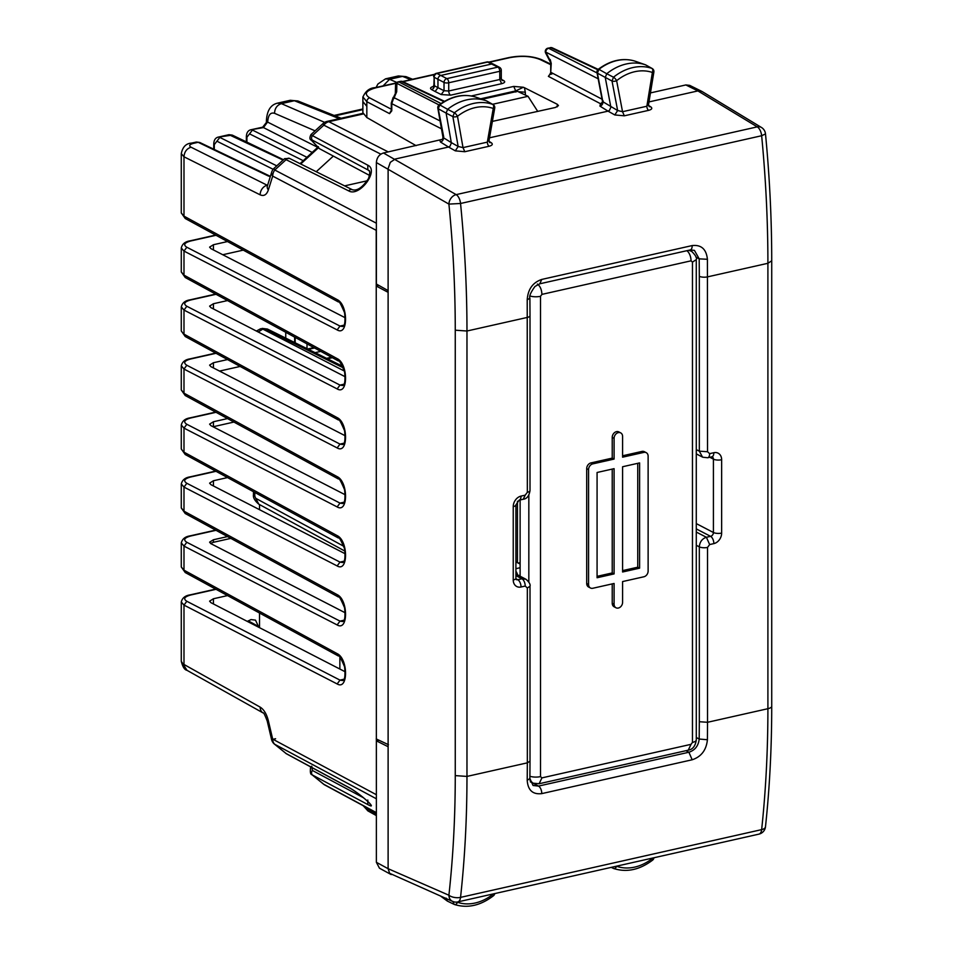 <?xml version="1.0" encoding="UTF-8"?>
<svg xmlns="http://www.w3.org/2000/svg" width="953" height="953" viewBox="0 0 953 953"><rect width="100%" height="100%" fill="white"/><g stroke="black" fill="none" stroke-linecap="round" stroke-linejoin="round"><path stroke-width="1.43" d="M191.648 143.093A8.482 4.384 77.3 0 1 191.72 143.069A8.482 4.384 77.3 0 1 193.507 143.343C189.492 144.427 188.67 145.714 191.041 147.203C186.717 148.632 184.358 151.825 183.989 156.792L181.284 153.612M181.284 661.251C182.69 666.897 184.584 669.911 186.979 670.304L181.273 661.251L181.273 602.01L183.989 605.107L183.989 664.467L260.169 707.138C263.898 709.485 266.626 714 268.341 720.671L272.689 739.135A8.482 6.683 118.2 0 0 274.774 744.305L376.375 798.781M412.589 79.254L405.966 76.609L398.378 75.954L402.535 76.383L389.563 79.302L385.512 78.849L398.39 75.954M290.236 100.291L297.812 100.958L290.236 100.291L277.359 103.186L281.409 103.651L324.639 122.353M266.387 122.46L262.683 127.178L312.286 152.468M250.663 129.811L262.683 127.178M267.257 186.395L271.724 172.005A8.482 5.456 17.4 0 0 272.689 176.114L376.221 230.316L376.375 796.243M345.26 317.79L210.958 248.662L209.6 247.125L213.424 244.73L213.424 249.924M227.529 241.55L213.424 244.73M345.26 376.792L210.958 307.664L209.6 306.127L213.424 303.733L213.424 308.927M227.529 300.564L213.424 303.733M345.26 435.795L210.958 366.667L209.6 365.13L213.424 362.736L213.424 367.941M227.529 359.567L213.424 362.736M345.26 494.798L210.958 425.669L209.6 424.133L213.424 421.75L213.424 426.682L233.938 422.06M227.529 418.57L213.424 421.75M345.26 553.812L210.958 484.684L209.6 483.147L213.424 480.753L213.424 485.947M227.529 477.572L213.424 480.753M345.26 612.815L210.958 543.686L209.6 542.15L213.424 539.755L213.424 542.293L210.506 543.424M227.529 536.587L213.424 539.755M345.26 671.817L210.958 602.689L209.6 601.152L213.424 598.758L213.424 603.964M227.529 595.589L213.424 598.758M247.339 621.416L251.008 619.569L255.499 620.141L258.894 627.36M317.837 147.393L266.769 121.662A8.482 2.907 -0 0 1 266.387 120.805A8.482 2.907 -0 0 1 266.399 120.745M315.062 130.847L274.535 113.3C270.485 112.144 268.21 114.991 267.71 121.853L263.457 127.595L250.675 129.811C247.959 130.549 246.529 132.824 246.362 136.624A3.395 1.156 -0 0 0 246.91 137.256L246.91 142.14M285.745 332.287L285.745 338.124M307.009 343.878L307.009 348.655M376.221 230.316L376.375 228.625M181.273 153.695L181.273 212.96L183.989 216.14L183.989 156.792L260.169 194.841C263.898 196.449 266.626 194.829 268.341 189.969L272.689 176.114A8.482 6.707 -62.4 0 1 274.774 170.015L376.375 223.205M274.095 168.276L284.649 158.639L286.091 159.675A3.395 2.68 -63.5 0 1 289.617 158.448L352.276 189.695A3.395 2.68 -63.5 0 0 348.75 190.922L286.091 159.675L274.774 170.015A8.482 1.108 47.6 0 1 274.095 168.276A8.482 8.482 0 0 0 271.724 172.005M323.174 123.425A8.482 1.108 47.6 0 0 323.841 125.165A8.482 6.707 -63 0 1 328.856 121.698A8.482 4.384 -102.7 0 0 327.034 121.412A8.482 8.482 0 0 0 323.174 123.425L311 134.552C309.475 137.589 309.582 139.472 311.309 140.186A3.395 2.788 -43.4 0 0 311.75 140.556L319.398 148.644L369.561 175.423M380.831 154.16L323.841 125.165L312.393 135.624L311 134.552M311.309 140.186L318.957 148.275A3.395 2.788 -43.4 0 0 319.398 148.644L318.528 147.584M348.75 190.922C359.484 197.354 379.508 170.361 367.798 165.203L312.393 135.624A3.395 2.68 118.1 0 0 312.393 140.139L368.716 170.361C370.121 170.563 370.062 173.267 368.549 178.473C362.593 187.431 357.161 191.172 352.288 189.695M376.375 812.623L323.841 784.307L311.941 774.694L323.532 784.14A8.482 2.799 -50.8 0 0 323.841 784.307A8.482 6.647 118.3 0 0 324.878 785.034L376.375 812.79M274.464 744.138L286.091 753.525L274.774 744.305A8.482 2.799 129.2 0 1 274.464 744.138A8.482 8.482 0 0 1 271.569 739.504L272.689 739.135L376.221 794.635M348.75 787.428A3.395 2.645 -61.6 0 0 349.155 787.714L286.496 753.823A3.395 2.645 -61.6 0 1 286.091 753.525L348.75 787.428C359.495 793.027 379.508 811.039 367.798 804.558L312.393 774.98A3.395 2.68 -61.9 0 1 312.393 770.465L311.75 766.2M333.347 156.089L316.241 171.719M492.606 104.294L528.022 96.313L517.455 91.333L481.575 99.148M376.221 738.932L388.431 744.686M378.853 285.423L376.221 286.019L388.109 292.321M339.864 669.042L339.864 657.153M344.343 665.837L344.76 667.648M259.514 613.017L259.514 627.693M219.524 371.086L240.144 366.44M213.424 542.293L230.829 538.385M259.514 504.578L259.514 509.676M222.764 254.737L243.253 250.127M528.022 96.313L537.754 111.441M471.27 95.979L513.75 86.413L523.364 87.259L515.716 90.916L515.907 92.048M523.364 87.259L524.46 87.724L525.294 92.203L518.241 91.714M492.391 121.388L555.408 107.475L558.458 105.616L557.326 104.306L524.46 87.724M389.622 873.293L452.568 901.395A8.482 6.742 -66.4 0 1 448.911 895.236L388.109 868.695L389.622 873.293M455.26 775.611L455.26 330.203L466.97 331.013L466.97 776.421C466.97 818.15 464.826 858.462 460.549 897.381A8.482 4.384 -102.7 0 1 457.821 901.895L758.922 834.137A8.482 4.384 -102.7 0 0 761.65 829.622L460.549 897.381A8.482 4.003 6.3 0 1 448.911 895.236C453.14 856.747 455.26 816.876 455.26 775.611L466.97 776.421L527.343 762.841L527.212 780.293C527.891 790.228 532.739 794.671 541.745 793.623L692.164 759.779C701.277 756.742 706.364 750.071 707.412 739.742L707.531 722.291L767.904 708.698C767.892 750.428 765.807 790.728 761.65 829.622A8.482 4.015 -173.9 0 0 765.485 826.763A8.482 4.015 -173.9 0 0 765.497 826.668M451.341 142.628L458.155 146.464L463.015 147.608L487.34 142.128A3.395 1.751 77.3 0 0 489.127 146.25C492.367 145.356 493.094 144.201 491.295 142.747L489.592 142.497L489.02 140.556L494.726 108.082A3.395 0.786 -170 0 1 493.249 108.463L493.249 108.463A47.316 37.143 117.5 0 0 457.488 116.314L457.488 116.314A3.395 1.465 170 0 1 452.866 116.588L458.155 146.464L455.32 150.848L448.541 147.036L395.197 159.044L390.313 162.332L388.109 168.61L388.109 868.695L376.375 862.31L379.461 868.195L391.195 874.592M611.266 867.361L613.089 868.243M612.195 867.159L613.279 868.35A3.395 3.395 0 0 0 613.637 868.505A3.395 2.085 -70.6 0 1 613.506 868.445L613.291 868.362M702.087 91.536L697.894 90.916L648.981 101.923M771.727 260.812L767.904 263.29C767.904 221.561 765.819 179.045 761.65 135.731A8.482 4.384 -102.7 0 0 757.254 126.868L456.165 194.626A8.482 6.492 120.3 0 0 448.911 204.097L376.375 162.57C376.792 157.626 379.163 154.446 383.463 152.992L443.133 139.174M696.286 737.503L699.192 739.028C698.442 745.83 695.023 750.237 688.912 752.239L692.164 759.779M532.298 782.782L538.505 786.094L533.049 785.486M519.075 500.194L515.907 504.923A5.944 2.037 180 0 1 513.238 506.627A9.339 7.326 -62.5 0 1 521.029 496.096A5.944 3.073 77.3 0 1 519.075 500.194L523.257 499.253C526.854 498.836 529.106 495.941 530.011 490.592L530.011 315.729A5.944 2.037 180 0 1 527.343 317.42L466.97 331.013C466.97 289.283 464.826 246.779 460.549 203.489A8.482 4.384 -102.7 0 0 456.165 194.626L383.463 152.992M452.866 901.359L454.152 904.373L447.386 901.109L446.111 898.107M440.905 896.308L447.386 901.109M610.873 107.236L605.262 77.538L606.727 73.738L613.506 77.205A50.7 39.8 -62.5 0 1 651.828 68.354L645.467 64.804L634.769 61.063A49.437 38.811 117.5 0 0 598.925 69.331L597.4 73.167L612.017 81.017L617.639 110.524L614.816 114.956L608.038 111.144L489.508 137.816M521.029 496.096L525.21 495.155L527.343 492.284L527.212 299.838C527.902 289.319 532.739 282.517 541.745 279.432L692.164 245.576C701.277 244.587 706.364 249.162 707.412 259.287L707.531 451.734L709.663 453.652L713.845 452.711A9.339 7.326 -62.5 0 1 721.647 459.727L721.647 533.084A9.339 7.326 -62.5 0 1 713.845 543.615L709.663 544.556L707.531 547.427L707.531 722.291L699.323 721.719L699.192 739.028L707.412 739.742M448.541 147.036L449.971 146.25L451.377 142.998L446.111 113.109L452.866 116.588L454.378 112.788A3.395 1.048 51.7 0 1 457.488 116.314L463.015 147.608L464.802 151.718L489.127 146.25M475.738 97.099L486.197 100.768A50.914 39.966 117.5 0 1 486.352 100.827L492.713 104.389A3.395 2.085 109.4 0 1 493.249 108.463L487.34 142.128L488.567 139.567M646.11 65.161L645.479 64.804A50.914 39.966 -62.5 0 0 606.727 73.738L598.925 69.331A3.395 1.072 52.3 0 0 598.246 69.307A3.395 3.395 0 0 0 596.995 72.619A3.395 1.489 169.2 0 0 597.4 73.167L602.844 101.721L617.639 110.524L622.535 111.704L624.322 115.813L648.648 110.345A3.395 1.751 77.3 0 1 646.861 106.236L648.064 103.722M653.877 72.023A3.395 3.395 0 0 0 652.186 68.521L651.828 68.354A3.395 2.085 108.7 0 1 652.388 72.452L652.388 72.452A3.395 0.81 9.3 0 0 653.877 72.023L648.528 104.687L649.1 106.605L650.792 106.855L648.516 105.426M694.427 250.377L699.192 258.847L707.412 259.287M520.124 564.081L515.907 561.853M519.814 576.053L520.124 573.682M494.726 108.082A3.395 3.395 0 0 0 493.035 104.532L492.713 104.389A50.7 39.8 117.5 0 0 454.378 112.788L447.612 109.321A50.914 39.966 117.5 0 1 486.197 100.768M484.446 100.148L475.642 97.063A49.437 38.811 -62.5 0 0 439.798 104.937A3.395 1.084 -127.2 0 0 439.119 104.913A3.395 3.395 0 0 0 437.832 108.213A3.395 1.465 170 0 0 438.237 108.749L446.111 113.097L447.612 109.333L439.798 104.937L438.237 108.749L443.693 136.839M320.792 351.383L315.086 352.658M701.706 91.321L689.662 85.353L685.838 84.948L650.458 92.917M416.092 145.654L366.834 117.541L362.879 112.657L362.879 97.111M388.109 746.711L376.375 740.838L376.375 862.31M376.375 740.838L379.02 740.255M363.522 805.869L366.834 808.632A3.395 2.68 119 0 0 368.049 810.979L376.375 815.613M549.988 74.334L548.38 76.359L551.239 72.535L602.058 99.207M362.89 96.896L366.834 101.709L366.834 117.541M440.083 120.948L393.839 97.563L391.778 103.674L441.465 128.798M391.361 110.524L391.254 103.055A3.395 1.156 -0 0 0 391.778 103.674L391.778 110.846L389.527 113.621L391.254 110.298M376.375 162.57L376.375 284.03L388.109 290.605M598.174 69.366L552.406 47.888A3.395 2.645 115.1 0 0 550.929 47.757L547.915 48.174A3.395 3.395 0 0 0 545.747 53.225M550.715 72.607L551.239 63.422A3.395 1.156 180 0 1 550.715 62.803L550.715 72.607L549.702 74.572L551.954 73.953M601.784 103.603A3.395 2.585 64.9 0 1 600.45 103.686L602.475 102.316M603.178 100.935L602.844 101.721A3.395 2.823 -58.1 0 1 599.925 106.105L608.026 111.144L609.443 110.381L610.873 107.248M500.742 77.967L499.765 79.516L499.765 71.296A3.395 1.156 -0 0 0 501.29 70.319A3.395 3.395 0 0 0 499.467 67.306L493.404 64.161A3.395 2.668 117.5 0 0 493.309 64.113A3.395 2.668 117.5 0 0 491.831 63.982L440.798 75.466A3.395 2.668 117.5 0 0 437.963 79.29L437.963 87.664L435.128 91.5L441.203 94.561L450.614 95.169A3.395 1.751 77.3 0 1 448.732 91L499.765 79.516L501.647 83.685L450.614 95.169M435.128 91.5L431.506 89.522A3.395 2.74 118.6 0 0 434.389 85.722L433.889 85.043L433.115 86.937L434.294 86.532M448.529 147.036L440.429 141.997A3.395 2.823 121.9 0 0 443.348 137.661L451.329 142.628M597.054 72.952L548.618 48.281A3.395 2.716 117 0 0 545.783 52.105A3.395 1.62 149.3 0 0 545.735 53.213L550.715 62.803M598.162 78.789L545.783 52.105L550.155 60.635M433.651 76.74A3.395 3.395 0 0 1 436.307 73.357A3.395 1.751 77.3 0 1 437.01 73.464A3.395 2.74 117.9 0 0 434.151 77.276L433.889 85.115M391.254 103.055L393.172 97.361L394.709 96.384L396.686 91.81L396.877 83.352A3.395 2.716 -62.9 0 1 398.902 81.97L398.187 81.863A3.395 3.395 0 0 0 395.543 85.103A3.395 2.263 1.3 0 1 396.877 83.352L439.071 104.949M395.34 93.608A3.395 2.263 1.3 0 1 395.34 93.549A3.395 2.263 1.3 0 1 395.34 93.537A3.395 2.263 1.3 0 1 396.686 91.81M597.781 69.748L550.929 47.757L548.618 48.281A3.395 1.751 -102.7 0 0 547.915 48.174M443.991 101.626L401.201 81.446A3.395 2.656 -64.8 0 1 402.69 81.589L444.527 101.316M484.493 100.172L486.066 100.72M499.467 67.306A3.395 2.668 117.5 0 0 497.895 67.127L487.626 62.076A3.395 2.621 -65.6 0 1 489.068 62.183A3.395 3.395 0 0 0 486.912 61.969A3.395 1.751 77.3 0 1 487.626 62.076L437.01 73.464L446.862 78.622L497.895 67.127A3.395 1.751 77.3 0 1 499.765 71.296L448.732 82.78L448.732 91L444.027 90.726L441.203 94.561M441.025 103.532L398.902 81.97L400.439 81.35M442.609 139.352L442.966 137.28L437.832 108.213M597.078 576.351L612.231 572.944L612.231 469.079M622.595 570.609L637.748 567.202L639.606 568.167L639.606 462.908L622.595 466.744L622.595 571.991L639.606 568.167M637.748 463.337L637.748 567.202M612.231 583.903L612.231 603.237A5.087 4.003 117.5 0 0 614.137 606.799L615.995 607.776A5.087 4.003 117.5 0 0 618.342 608.038A5.087 4.003 117.5 0 0 622.595 602.296L622.595 581.568L643.859 576.779A5.087 4.003 117.5 0 0 648.123 571.038L648.123 456.213A5.087 4.003 117.5 0 0 646.217 452.651A5.087 4.003 117.5 0 0 643.859 452.389L622.595 457.178L622.595 436.438A5.087 4.003 117.5 0 0 620.689 432.876A5.087 4.003 117.5 0 0 618.342 432.614A5.087 4.003 117.5 0 0 614.089 438.356L614.089 459.084L592.826 463.873A5.087 4.003 117.5 0 0 588.573 469.615L588.573 584.439A5.087 4.003 117.5 0 0 590.479 588.001A5.087 4.003 117.5 0 0 592.826 588.263L614.089 583.474L614.089 604.214A5.087 4.003 117.5 0 0 615.995 607.776M620.689 432.876L618.831 431.912A5.087 4.003 117.5 0 0 616.484 431.649A5.087 4.003 117.5 0 0 612.231 437.391L612.231 458.119L590.955 462.908A5.087 4.003 117.5 0 0 586.703 468.65L586.703 583.462A5.087 4.003 117.5 0 0 588.609 587.024L590.479 588.001M646.217 452.651L644.347 451.686A5.087 4.003 117.5 0 0 642 451.412L622.595 455.784M530.035 295.99A8.482 2.907 -0 0 0 540.506 296.3L541.923 294.382C541.649 289.462 540.125 286.019 537.337 284.03M529.916 776.266A8.482 2.907 -0 0 0 540.506 776.612L540.506 296.3M533.168 783.187L539.112 783.747L541.923 777.886L691.044 744.329L688.245 750.178C692.724 749.451 695.404 746.056 696.274 739.993A8.482 2.907 180 0 1 692.462 742.411L691.044 744.329M530.333 781.865L532.894 783.068L529.999 780.376M696.274 259.633L692.462 262.099L691.044 260.824A8.482 4.384 -102.7 0 0 686.839 250.699M688.614 250.305L691.687 251.318M520.124 576.22L520.124 499.956M520.124 562.592L518.182 563.056M517.443 562.663L517.443 501.254M612.231 458.119L614.089 459.084M614.089 573.909L597.078 577.744L597.078 472.485L614.089 468.662L614.089 573.909L612.231 572.944M616.198 866.253A3.395 0.786 10 0 0 616.627 866.265A47.316 37.143 117.5 0 0 652.388 858.427L652.34 858.117M457.535 901.955L457.488 902.288A3.395 0.81 -170.7 0 1 455.248 902.074M454.14 904.373A3.395 3.395 0 0 0 454.533 904.528A3.395 2.085 108.7 0 0 457.488 902.288A47.316 37.143 117.5 0 0 493.249 894.033L493.225 893.926M181.284 153.719C182.583 146.941 186.061 143.391 191.72 143.069L196.366 142.033L199.653 142.438L196.366 142.033M193.507 143.343L198.153 142.295L267.972 175.84A3.395 2.668 -64.3 0 1 269.473 175.995L269.473 175.995A3.395 2.668 -64.3 0 1 269.52 176.019M216.021 235.284L190.767 240.966A3.395 1.751 -102.7 0 0 190.04 240.847L190.04 240.847A3.395 1.751 -102.7 0 0 190.016 240.859M181.284 247.875L181.273 271.962L183.989 275.155L337.159 358.614C348.345 363.772 348.345 395.614 337.159 388.919L183.989 310.082L183.989 334.158L337.159 417.628C348.345 422.787 348.345 454.617 337.159 447.922L183.989 369.085L183.989 393.16L181.273 389.956L181.273 365.976M181.284 212.936L185.216 218.499L183.989 216.14L337.159 299.611C348.345 304.769 348.345 336.6 337.159 329.917L183.989 251.08L183.989 275.155L185.216 277.502L181.284 271.95M337.159 299.611A3.395 2.668 118.6 0 0 338.386 301.958C338.708 300.231 340.769 303.828 344.581 312.751C345.462 321.471 344.831 326.057 342.675 326.522L339.995 326.081L186.824 247.244L183.989 251.08L181.273 247.994M216.021 294.286L190.767 299.969A3.395 1.751 -102.7 0 0 190.04 299.85L190.04 299.85A3.395 1.751 -102.7 0 0 190.016 299.861M181.273 330.953L185.216 336.504L181.284 330.953M337.159 358.614A3.395 2.668 118.6 0 0 338.386 360.973C338.708 359.233 340.769 362.831 344.581 371.765C345.462 380.473 344.831 385.072 342.675 385.524L339.995 385.095L186.824 306.258L183.989 310.082L181.284 306.878M216.021 353.289L190.767 358.971A3.395 1.751 -102.7 0 0 190.04 358.864L190.04 358.864A3.395 1.751 -102.7 0 0 190.016 358.864M337.159 417.628A3.395 2.668 118.6 0 0 338.386 419.975C338.708 418.236 340.769 421.834 344.581 430.768C345.462 439.488 344.831 444.074 342.675 444.527L339.995 444.098L186.824 365.261L183.989 369.085L181.284 365.881M190.016 417.879A3.395 1.751 77.3 0 1 190.04 417.867L190.04 417.867A3.395 1.751 77.3 0 1 190.767 417.974L216.021 412.304M181.284 448.958L185.216 454.521L181.273 448.958L181.273 424.99L183.989 428.1L183.989 452.175L337.159 535.634C348.345 540.792 348.345 572.622 337.159 565.939L183.989 487.102L183.989 511.177L181.273 507.961M190.016 476.881A3.395 1.751 77.3 0 1 190.04 476.869L190.04 476.869A3.395 1.751 77.3 0 1 190.767 476.988L216.021 471.306M181.284 483.898L183.989 487.102L186.824 483.278L339.995 562.103L343.997 561.21M190.016 535.884A3.395 1.751 77.3 0 1 190.04 535.884A3.395 1.751 77.3 0 1 190.04 535.872A3.395 1.751 77.3 0 1 190.767 535.991L216.021 530.309M181.284 542.9L183.989 546.105L183.989 570.18L181.273 566.975L181.273 542.996M190.016 594.886A3.395 1.751 77.3 0 1 190.04 594.886L190.04 594.886A3.395 1.751 77.3 0 1 190.767 594.994L216.021 589.311M362.879 109.619L335.158 115.861M339.28 118.66L294.382 100.72L281.409 103.651C277.085 105.068 274.786 108.297 274.535 113.3M228.97 134.695L218.058 137.149L232.27 135.1L228.97 134.695L283.065 160.092M213.758 149.216L213.758 143.963A3.395 1.156 -0 0 0 214.294 144.594L214.294 149.478M295.18 337.422L295.18 342.794M214.294 144.594L219.833 137.411L276.751 165.846M270.271 176.65L267.972 175.84M191.041 147.203L267.519 185.394M267.59 185.168L267.209 185.251A8.482 6.754 -63.5 0 0 260.169 194.841M246.91 137.256L252.438 130.073L306.973 157.316M185.216 395.519L338.386 478.978A3.395 2.668 -61.4 0 1 337.159 476.631L183.989 393.16L185.216 395.519L181.284 389.956M337.159 476.631C348.345 481.789 348.345 513.619 337.159 506.925L183.989 428.1L186.824 424.264L339.995 503.101L343.997 502.207M185.216 513.524L338.386 596.995A3.395 2.668 -61.4 0 1 337.159 594.636L183.989 511.177L185.216 513.524L181.284 507.973M337.159 594.636C348.345 599.806 348.345 631.636 337.159 624.942L183.989 546.105L186.824 542.281L339.995 621.118L343.997 620.212M185.216 572.527L338.386 655.998A3.395 2.668 -61.4 0 1 337.159 653.651L183.989 570.18L185.216 572.527L181.284 566.975M337.159 653.651C348.345 658.809 348.345 690.639 337.159 683.944L183.989 605.107L186.824 601.283L339.995 680.12L343.997 679.215M186.824 247.244C183.047 244.814 184.358 242.717 190.767 240.966M337.159 329.917L339.995 326.081L343.997 325.187M186.824 306.258C183.047 303.816 184.358 301.732 190.767 299.969M337.159 388.919L339.995 385.095L343.997 384.19M186.824 365.261C183.047 362.831 184.358 360.734 190.767 358.971M337.159 447.922L339.995 444.098L343.997 443.193M190.767 417.974C184.358 419.737 183.047 421.834 186.824 424.264M190.767 476.988C184.358 478.74 183.047 480.836 186.824 483.278M190.767 535.991C184.358 537.754 183.047 539.851 186.824 542.281M190.767 594.994C184.358 596.757 183.047 598.853 186.824 601.283M248.161 620.82L258.894 626.657M405.966 76.609L402.535 76.383L410.767 79.671M396.889 82.47L389.563 79.302L383.082 85.901M249.626 133.908L303.268 160.712M217.01 141.247L273.154 169.3M267.376 185.859A8.482 5.456 17.4 0 0 268.341 189.969M338.386 301.958L185.216 218.499M338.386 360.973L185.216 277.502M338.386 419.975L185.216 336.504M338.386 478.978C338.708 477.239 340.769 480.836 344.581 489.771C345.462 498.49 344.831 503.077 342.675 503.541L339.995 503.101L337.159 506.925M185.216 454.521L338.386 537.992A3.395 2.668 -61.4 0 1 337.159 535.634M338.386 537.992C338.708 536.253 340.769 539.851 344.581 548.773C345.462 557.493 344.831 562.091 342.675 562.544L339.995 562.103L337.159 565.939M338.386 596.995C338.708 595.256 340.769 598.853 344.581 607.788C345.462 616.508 344.831 621.094 342.675 621.547L339.995 621.118L337.159 624.942M338.386 655.998C338.708 654.258 340.769 657.856 344.581 666.79C345.462 675.51 344.831 680.097 342.675 680.561L339.995 680.12L337.159 683.944M260.169 707.138A8.482 6.647 119.3 0 0 263.147 712.963L263.147 712.963A8.482 6.647 119.3 0 0 263.171 712.975L263.147 712.963C263.469 712.129 264.827 714.821 267.221 721.04L268.341 720.671M275.596 738.73L272.701 739.349M363.153 113.979L328.856 121.698L388.252 151.92M300.719 163.976L318.195 148.001M367.798 165.203L367.798 169.717L369.228 171.016M367.798 804.558L367.798 800.055M363.558 797.792L312.393 770.465M312.393 140.139L311.75 140.556M517.455 91.333L482.039 99.303M367.346 180.76L344.617 185.871M513.75 86.413L515.716 90.916L480.622 98.814M525.294 92.203L525.401 95.086M557.148 106.903L557.326 104.306M653.27 857.914A3.395 1.465 -10 0 1 652.388 858.427A3.395 1.048 -128.3 0 1 652.626 860.118C639.642 869.886 626.645 872.674 613.637 868.505A3.395 2.085 -70.6 0 0 616.627 866.265L616.651 866.158M455.26 330.203C455.26 288.938 453.14 246.898 448.911 204.097L460.549 203.489L761.65 135.731L765.497 133.908A8.482 8.482 0 0 0 761.447 127.464A8.482 6.564 121.2 0 0 757.254 126.868L697.894 90.916L685.838 84.948M493.642 893.831A3.395 1.489 169.2 0 1 493.249 894.033A3.395 1.024 -128.8 0 1 493.511 895.713A3.395 3.395 0 0 0 494.738 893.592M765.497 133.908C769.643 176.996 771.716 219.309 771.727 260.86L771.727 706.28A8.482 2.907 -0 0 1 767.904 708.698L767.904 263.29L707.531 276.87A5.944 2.037 180 0 1 699.323 276.299L699.323 451.162L707.531 451.734M526.151 579.388L525.889 579.233C529.213 582.104 530.595 584.451 530.011 586.274L527.343 587.977L527.343 762.841L530.011 761.137L529.892 778.541L527.212 780.293M527.343 587.977L525.21 586.059L521.029 587A9.339 7.326 -62.5 0 1 513.238 579.984L513.238 506.627M541.745 793.623A5.944 3.073 77.3 0 0 538.505 786.094L688.912 752.239L685.957 750.702M493.511 895.713C480.586 905.6 467.601 908.543 454.533 904.528A3.395 2.085 108.7 0 1 454.378 904.468M648.648 110.345C651.888 109.464 652.602 108.297 650.792 106.855M614.816 114.956L624.322 115.813M491.295 142.747L489.02 141.318M455.32 150.848L464.802 151.718M530.011 490.592A5.944 2.037 180 0 1 527.343 492.284M523.257 499.253L525.21 495.155M515.907 504.923L515.907 578.292A5.944 2.037 180 0 1 513.238 579.984M515.942 578.769L517.765 579.722A5.944 3.073 77.3 0 1 521.029 587M515.907 574.004L525.889 579.233L521.946 578.781L517.765 579.722A3.395 2.668 -62.5 0 1 516.216 579.555L515.907 578.292M515.907 575.612L521.946 578.781A5.944 3.073 77.3 0 1 525.21 586.059M707.531 547.427A5.944 2.037 180 0 1 699.323 546.843L699.323 721.719M696.286 532.06L706.399 537.278L709.663 544.556M721.647 459.727A5.944 2.037 180 0 1 713.416 459.143L713.416 532.501A3.395 2.668 -62.5 0 1 710.581 536.336L706.399 537.278C702.099 538.719 699.74 541.912 699.323 546.843L696.286 545.283M696.286 528.903L710.581 536.336A5.944 3.073 77.3 0 1 713.845 543.615M696.286 523.602L713.416 532.501A5.944 2.037 -0 0 0 721.647 533.084M709.663 453.652A5.944 3.073 77.3 0 1 707.698 457.75L711.879 456.809A5.944 3.073 -102.7 0 0 713.845 452.711M711.879 456.809L712.177 456.785A3.395 2.668 -62.5 0 1 713.416 459.143L709.818 457.273M707.698 457.75L702.766 457.226M696.286 449.602L699.323 451.162L702.516 457.106L696.286 453.89M622.535 111.704L646.861 106.236L652.388 72.452A47.316 37.143 117.5 0 0 616.627 80.695A3.395 1.024 -128.8 0 0 613.506 77.205L612.017 81.017A3.395 1.489 -10.8 0 0 616.627 80.695L622.535 111.704M530.011 315.729L529.892 298.194L527.212 299.838M529.892 298.194C528.986 296.383 530.666 292.476 534.955 286.484L539.791 283.791L541.745 279.432M692.164 245.576A5.944 3.073 77.3 0 1 690.21 249.948L694.403 250.377M699.323 276.299L699.192 258.847L695.976 257.215M515.907 568.679L520.124 567.726M515.907 571.24A8.482 4.384 77.3 0 1 517.658 574.921M314.561 347.988L308.438 349.37M260.634 328.749L264.374 328.737L260.634 328.749L256.381 331.048M343.89 546.343L255.726 498.3L258.787 504.173C254.725 500.706 252.938 497.537 253.462 494.655A8.482 2.907 -0 0 0 254.808 496.227L254.808 492.451M366.834 807.644L366.834 808.632L376.375 813.945M488.841 62.1L509.045 57.549C521.327 55.214 532.191 55.929 541.614 59.682L541.614 59.682A3.395 2.645 115.9 0 0 540.113 59.527L550.715 64.685M366.834 106.319L362.879 101.566M389.527 113.621L366.834 101.709A3.395 2.704 -62.3 0 1 369.681 97.885C363.665 93.942 365.833 90.559 376.197 87.724L396.15 83.233M262.182 328.404L267.424 329.047L264.374 328.737L343.354 367.858M344.414 371.086L262.814 329.095L258.227 331.989M255.726 498.3L254.808 496.227M509.045 57.549L509.772 57.668C521.505 55.524 531.619 56.144 540.113 59.527M548.38 76.359L600.45 103.686L599.925 106.105M509.772 57.668L489.27 62.279M434.33 74.644L402.94 81.708M391.254 109.202L369.681 97.885M501.445 79.444L503.589 80.528C505.519 81.744 504.876 82.804 501.647 83.685M431.506 89.522C429.732 88.319 430.422 87.283 433.567 86.425M396.412 82.899L375.458 87.605A3.395 1.751 77.3 0 1 375.47 87.605A3.395 1.751 77.3 0 1 376.197 87.724M391.254 110.226A3.395 1.156 -0 0 0 391.778 110.846M440.429 141.997L439.905 140.294M502.04 80.362A3.395 2.68 116.8 0 0 502.076 80.374L502.1 80.386A3.395 2.68 116.8 0 0 503.589 80.528M437.963 87.664L444.027 90.726L444.027 82.446A3.395 1.156 180 0 0 448.732 82.78A3.395 1.751 77.3 0 0 446.862 78.622A3.395 2.668 117.5 0 0 444.027 82.446L434.151 77.276L434.389 85.722L437.963 87.664M394.709 96.384L394.03 98.421M550.203 59.527L551.239 63.422M692.462 262.099L692.462 742.411M691.044 260.824L541.923 294.382M541.923 777.886L540.506 776.612M528.832 581.997L528.832 495.024M332.383 357.697L327.487 358.804M642 451.412L643.859 452.389M612.231 437.391L614.089 438.356M590.955 462.908L592.826 463.873M586.703 468.65L588.573 469.615M586.703 583.462L588.573 584.439M612.231 603.237L614.089 604.214M215.652 235.081L190.04 240.847C185.168 241.574 182.249 243.956 181.284 247.994M215.652 294.084L190.04 299.85C185.168 300.576 182.249 302.959 181.284 306.997M181.273 306.973L181.273 330.965M215.652 353.098L190.04 358.864C185.168 359.579 182.249 361.961 181.284 366M181.284 425.014C182.237 420.988 185.168 418.605 190.04 417.867L215.652 412.101M181.284 484.017C182.237 479.99 185.168 477.608 190.04 476.869L215.652 471.104M181.273 483.993L181.273 507.985M181.284 543.019C182.237 538.993 185.168 536.61 190.04 535.884L215.652 530.118M181.284 602.022C182.237 597.996 185.168 595.625 190.04 594.886L215.652 589.121M362.879 108.964L334.086 115.444M262.611 127.118C263.719 127.642 264.97 126.07 266.387 122.401L266.387 120.805M246.362 141.878L246.362 136.624M294.644 337.136L294.644 342.532M385.524 78.849L377.96 83.971L376.03 87.485M277.383 103.186C270.616 104.83 266.959 110.703 266.399 120.805M218.07 137.149C215.354 137.887 213.913 140.162 213.758 143.963M283.47 159.711L232.27 135.1M270.366 176.341L199.665 142.438M186.967 670.304L263.147 712.963M271.569 739.504L267.221 721.04M297.824 100.958L341.114 118.243M362.95 113.336L327.034 121.412M318.409 146.679L300.052 163.642M349.155 787.714C354.373 790.085 369.442 802.223 370.026 803.879L369.871 803.51M284.649 158.639L289.617 158.448M323.532 784.14A8.482 8.482 0 0 0 324.878 785.034M311.941 774.694C310.392 774.598 309.975 771.894 310.702 766.581M285.626 753.239L286.496 753.823M758.922 834.137A8.482 8.482 0 0 0 765.485 826.763C769.643 787.988 771.716 747.819 771.727 706.28M452.568 901.395A8.482 8.482 0 0 0 457.821 901.895M613.279 868.35L611.242 867.373M652.626 860.118A3.395 3.395 0 0 0 653.901 857.771M702.111 91.536L761.447 127.464M533.049 785.475L529.892 778.541M530.011 586.274L530.011 761.137M539.791 283.791L690.21 249.948M493.035 104.532L486.673 100.97M652.186 68.521L645.812 64.959M313.847 347.595L307.664 348.989M253.45 494.655L253.45 491.7M541.614 59.682L550.715 64.101M402.535 81.517L434.616 74.298M267.424 329.047L342.687 366.333M258.799 504.173L345.022 551.168M363.153 805.666L367.989 810.955M634.841 61.075L645.491 64.804M375.47 87.605C369.728 87.807 365.535 90.988 362.89 97.146M502.1 80.386L501.29 78.575L501.29 70.319M552.406 47.888A3.395 3.395 0 0 0 550.226 47.65M395.34 93.549L395.543 85.103M395.352 93.537L394.042 96.193M436.307 73.357L486.912 61.969M493.285 64.101L489.068 62.183M402.738 81.613A3.395 3.395 0 0 0 400.474 81.35L398.187 81.863M598.246 69.307C610.337 60.337 622.5 57.585 634.722 61.04M596.995 72.619L602.463 101.363L601.879 103.555M439.119 104.913C451.269 96.062 463.444 93.442 475.618 97.063M689.567 250.091L691.413 251.139C695.511 255.13 697.131 257.977 696.274 259.669L696.286 739.993M539.112 783.747L688.245 750.178M331.525 357.232L326.569 358.352"/></g></svg>
